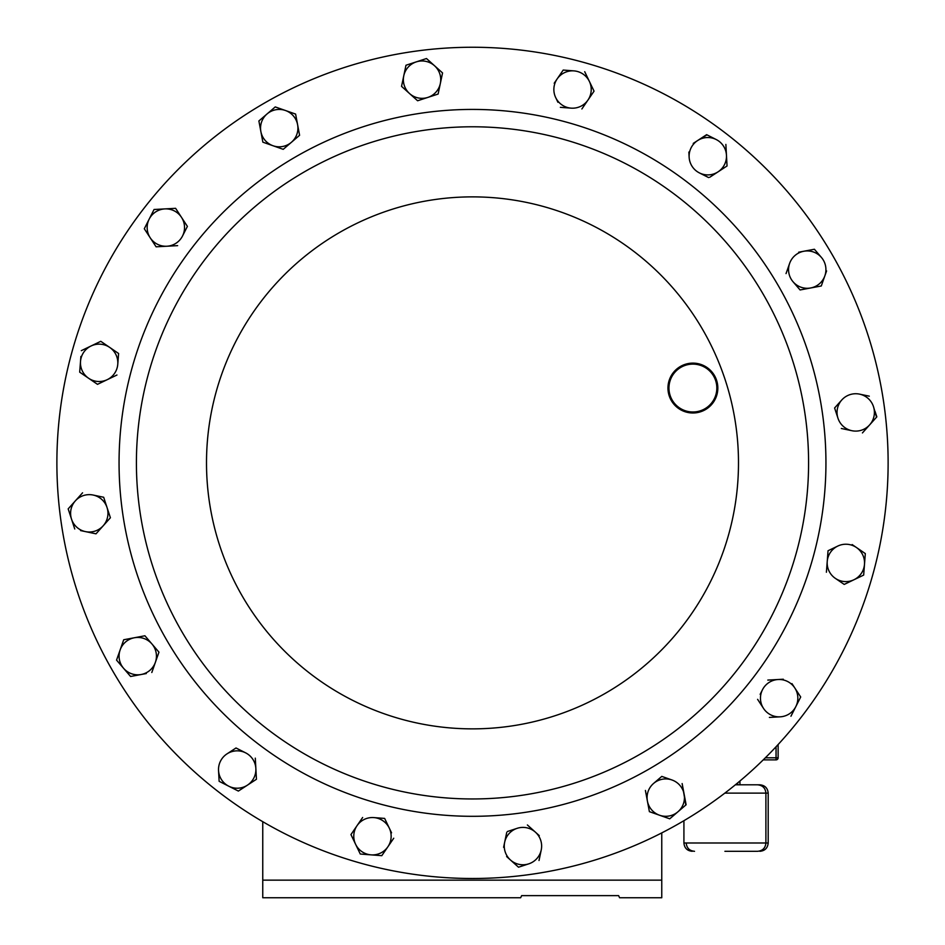 <?xml version="1.0" encoding="UTF-8"?>
<svg xmlns="http://www.w3.org/2000/svg" width="945" height="945" viewBox="0 0 945 945"><rect width="100%" height="100%" fill="white"/><g stroke="black" fill="none" stroke-linecap="round" stroke-linejoin="round"><path stroke-width="1.42" d="M724.909 851.303L757.583 851.303L724.909 851.303M832.439 255.055A415.623 415.623 0 0 1 680.305 822.811A415.623 415.623 0 0 1 112.561 670.678A415.623 415.623 0 0 1 264.695 102.934A415.623 415.623 0 0 1 832.439 255.055M763.56 294.828A336.089 336.089 0 0 1 640.545 753.933A336.089 336.089 0 0 1 181.44 630.917A336.089 336.089 0 0 1 304.455 171.813A336.089 336.089 0 0 1 763.56 294.828A336.089 336.089 0 0 0 304.455 171.813A336.089 336.089 0 0 0 181.44 630.917M714.491 375.59A24.936 24.936 0 0 1 705.36 409.657A24.936 24.936 0 0 1 671.304 400.526A24.936 24.936 0 0 1 680.424 366.459A24.936 24.936 0 0 1 714.491 375.59M672.167 400.03A23.944 23.944 0 0 0 704.864 408.783A23.944 23.944 0 0 0 713.629 376.086A23.944 23.944 0 0 0 680.92 367.321A23.944 23.944 0 0 0 672.167 400.03M713.416 138.395A18.687 18.687 0 0 1 716.251 139.553L706.624 134.674L697.587 140.569L707.002 134.863M864.474 561.283A18.687 18.687 0 0 1 864.486 564.33L865.313 553.581L856.406 547.486L865.313 553.581L863.671 575.092L844.606 584.234M231.584 787.339A18.687 18.687 0 0 1 228.749 786.193L238.376 791.071L247.413 785.165L238.376 791.071L233.368 788.532M821.288 285.981L800.084 289.961L821.288 285.981L824.867 275.798A18.687 18.687 0 0 0 821.418 257.442L814.401 249.256L798.702 252.197M821.418 257.442A18.687 18.687 0 0 0 789.618 263.407L786.039 273.589L789.618 263.407A18.687 18.687 0 0 0 793.056 281.775L800.084 289.961L793.056 281.775A18.687 18.687 0 0 0 824.867 275.798L826.591 270.92M649.392 811.66L645.411 790.457L649.392 811.66L669.745 818.819L686.117 804.762L682.136 783.559L685.798 805.045M662.185 776.542L671.966 779.979A18.687 18.687 0 0 0 653.597 783.429L661.784 776.4L653.597 783.429A18.687 18.687 0 0 0 659.563 815.24L649.794 811.802M659.563 815.24A18.687 18.687 0 0 0 684.133 794.166A18.687 18.687 0 0 0 671.966 779.979L661.784 776.4M291.403 142.305A18.687 18.687 0 0 1 260.867 131.579A18.687 18.687 0 0 1 285.437 110.494A18.687 18.687 0 0 1 291.403 142.305L299.589 135.289L295.608 114.073L275.255 106.927L267.069 113.943L258.883 120.972L262.864 142.175L283.216 149.334L291.403 142.305L283.216 149.334M299.589 135.289L295.336 138.939M130.599 676.49L141.207 674.494L130.599 676.49L116.554 660.118L118.408 654.826M155.382 662.327L158.961 652.156L151.944 643.97A18.687 18.687 0 0 1 155.382 662.327L151.814 672.509L155.382 662.327A18.687 18.687 0 0 1 141.207 674.494L146.298 673.549M123.712 639.753L144.916 635.772L123.712 639.753L116.554 660.118M144.916 635.772L151.944 643.97L144.916 635.772M141.207 674.494A18.687 18.687 0 0 1 120.133 649.936A18.687 18.687 0 0 1 151.944 643.97M539.016 860.493L541.237 849.933A18.687 18.687 0 0 1 528.763 863.848L518.51 867.203L510.477 860.009L518.51 867.203L524.05 865.396M506.626 856.548L510.477 860.009A18.687 18.687 0 0 1 504.665 842.243L503.602 847.311M506.709 832.533L504.665 842.243A18.687 18.687 0 0 1 517.139 828.328L507.288 831.553M539.276 835.628L527.393 824.973M527.712 825.257L535.425 832.179A18.687 18.687 0 0 1 541.237 849.933M517.139 828.328A18.687 18.687 0 0 1 535.425 832.179M510.477 860.009A18.687 18.687 0 0 0 528.763 863.848M80.573 530.582L95.575 533.736M110.4 517.754L96 533.831L110.4 517.754L107.033 507.512A18.687 18.687 0 0 0 93.118 495.038L103.678 497.259L93.118 495.038A18.687 18.687 0 0 0 75.364 500.85L82.569 492.817L68.17 508.882L71.525 519.136L68.17 508.882L71.903 504.713M75.364 500.85A18.687 18.687 0 0 0 71.525 519.136L74.749 528.987M103.678 497.259L107.033 507.512L103.678 497.259M107.033 507.512A18.687 18.687 0 0 1 85.44 531.61A18.687 18.687 0 0 1 71.525 519.136M405.984 65.252L401.542 86.361L409.575 93.567L417.607 100.761L438.114 94.051L442.555 72.93L426.49 58.531L406.385 65.11M420.95 60.35L426.49 58.531L430.66 62.275M442.555 72.93L440.335 83.491A18.687 18.687 0 0 1 409.575 93.567A18.687 18.687 0 0 1 416.237 61.897A18.687 18.687 0 0 1 440.335 83.491M438.114 94.051L427.861 97.406M417.607 100.761L409.575 93.567M869.282 396.168L859.56 394.136A18.687 18.687 0 0 1 873.475 406.598L876.547 417.17M875.023 411.323L876.83 416.851L862.726 432.609M862.431 432.928L869.636 424.884A18.687 18.687 0 0 1 851.882 430.707L841.322 428.487L851.882 430.707A18.687 18.687 0 0 1 837.967 418.233L834.6 407.98L837.967 418.233A18.687 18.687 0 0 1 841.806 399.948L834.6 407.98M834.896 407.661L841.806 399.948A18.687 18.687 0 0 1 859.56 394.136M869.636 424.884A18.687 18.687 0 0 0 873.475 406.598M80.892 356.454L79.687 372.165L88.594 378.248L79.687 372.165L80.112 366.565M97.5 384.343L107.222 379.677A18.687 18.687 0 0 1 88.594 378.248L97.146 384.107M100.784 341.31L81.329 350.654L100.784 341.31L109.691 347.406A18.687 18.687 0 0 1 117.771 364.25L118.597 353.501L109.691 347.406A18.687 18.687 0 0 0 80.514 361.403A18.687 18.687 0 0 0 88.594 378.248M118.597 353.501L118.172 359.088M117.771 364.25A18.687 18.687 0 0 1 107.222 379.677L116.956 375.011M381.792 855.674L387.887 846.779L381.792 855.674L371.031 854.859L381.792 855.674M391.549 832.817L389.305 828.139A18.687 18.687 0 0 1 387.887 846.779L393.734 838.227M361.132 854.103L371.031 854.859A18.687 18.687 0 0 1 355.615 844.31L360.281 854.032L355.615 844.31A18.687 18.687 0 0 1 357.033 825.682L350.949 834.577L355.615 844.31M362.644 817.484L357.033 825.682A18.687 18.687 0 0 1 373.877 817.59L384.639 818.417L373.877 817.59A18.687 18.687 0 0 1 389.305 828.139L384.639 818.417L389.305 828.139M350.949 834.577L357.033 825.682M387.887 846.779A18.687 18.687 0 0 1 371.031 854.859M827.607 556.534L828.044 550.734L837.778 546.068A18.687 18.687 0 0 1 856.406 547.486L852.13 544.556M863.73 574.229L863.671 575.092L853.937 579.757A18.687 18.687 0 0 1 835.309 578.34L844.216 584.423L853.937 579.757A18.687 18.687 0 0 0 856.406 547.486M844.216 584.423L835.309 578.34A18.687 18.687 0 0 1 827.229 561.484L826.402 572.245L827.229 561.484A18.687 18.687 0 0 1 837.778 546.068L828.044 550.734L827.229 561.484M594.051 91.157L581.872 108.97L594.051 91.157L589.385 81.435A18.687 18.687 0 0 0 573.969 70.887L563.208 70.06L554.195 83.243M557.928 102.273L555.695 97.595A18.687 18.687 0 0 0 571.123 108.143L560.361 107.328L571.123 108.143A18.687 18.687 0 0 0 589.385 81.435L584.719 71.702M555.695 97.595A18.687 18.687 0 0 1 573.969 70.887M688.858 152.062L689.141 157.236A18.687 18.687 0 0 1 697.587 140.569L693.252 143.404M727.048 165.966L725.866 144.42L727.048 165.966L718.011 171.872L727.048 165.966M709.695 177.294L718.011 171.872A18.687 18.687 0 0 1 699.359 172.888L708.596 177.565M699.359 172.888A18.687 18.687 0 0 1 689.141 157.236M697.587 140.569A18.687 18.687 0 0 1 726.457 155.193A18.687 18.687 0 0 1 718.011 171.872M156.102 246.81L166.863 246.232A18.687 18.687 0 0 1 149.18 219.122A18.687 18.687 0 0 1 181.499 217.35A18.687 18.687 0 0 1 182.515 236.014L187.393 226.387L175.605 208.325L154.059 209.495L144.301 228.749L156.102 246.81L144.301 228.749L146.841 223.741M182.515 236.014A18.687 18.687 0 0 1 166.863 246.232L177.636 245.641M800.698 696.997L794.804 687.96L800.698 696.997L790.941 716.239L800.698 696.997M783.299 679.231L778.137 679.514A18.687 18.687 0 0 1 794.804 687.96L791.969 683.625M769.395 717.42L780.168 716.83A18.687 18.687 0 0 1 763.501 708.384L757.606 699.347L763.501 708.384A18.687 18.687 0 0 1 762.485 689.732L760.146 694.351M762.485 689.732A18.687 18.687 0 0 1 778.137 679.514L767.789 680.081M780.168 716.83A18.687 18.687 0 0 0 794.804 687.96M235.305 748.452L236.014 747.979L245.641 752.858A18.687 18.687 0 0 1 255.859 768.498L256.449 779.271L255.859 768.498A18.687 18.687 0 0 1 247.413 785.165L256.083 779.507M219.134 781.314L228.749 786.193A18.687 18.687 0 0 1 218.543 770.541L219.134 781.314L224.319 783.948M236.014 747.979L226.989 753.874A18.687 18.687 0 0 1 245.641 752.858L236.014 747.979M255.859 768.498L255.292 758.162M218.543 770.541A18.687 18.687 0 0 1 226.989 753.874M247.413 785.165A18.687 18.687 0 0 1 228.749 786.193M262.757 821.689L262.757 880.149L661.76 880.149L661.76 897.75L619.601 897.75L618.609 895.624L521.652 895.624L520.648 897.75L521.652 895.624M520.648 897.75L262.757 897.75L262.757 880.149M778.125 744.53L778.125 757.795A2.079 2.079 0 0 1 776.046 759.874L763.241 759.874M737.667 782.921L737.667 784.811L735.364 784.811L759.874 784.811C764.918 785.307 767.694 788.071 768.191 793.127L724.839 793.127M618.609 895.624L619.601 897.75M661.76 832.899L661.76 880.149M692.236 851.303C687.18 850.819 684.416 848.043 683.92 842.999L768.191 842.999L768.191 793.127M702.856 329.876A265.994 265.994 0 0 1 605.497 693.228A265.994 265.994 0 0 1 242.144 595.87A265.994 265.994 0 0 1 339.503 232.505A265.994 265.994 0 0 1 702.856 329.876M166.414 639.588A353.442 353.442 0 0 1 295.773 156.775A353.442 353.442 0 0 1 778.585 286.146A353.442 353.442 0 0 1 649.227 768.958A353.442 353.442 0 0 1 166.414 639.588M765.344 757.795L776.046 757.795L776.046 746.763M778.125 757.795L776.046 757.795L776.046 759.874M686.212 842.999C686.696 848.043 689.472 850.819 694.516 851.303M683.92 842.999L683.92 820.697M739.947 784.811L739.947 781.007M757.583 851.303C762.639 850.819 765.403 848.043 765.899 842.999L765.899 793.127C765.403 788.071 762.639 785.307 757.583 784.811M768.191 842.999C767.694 848.043 764.918 850.819 759.874 851.303"/></g></svg>

